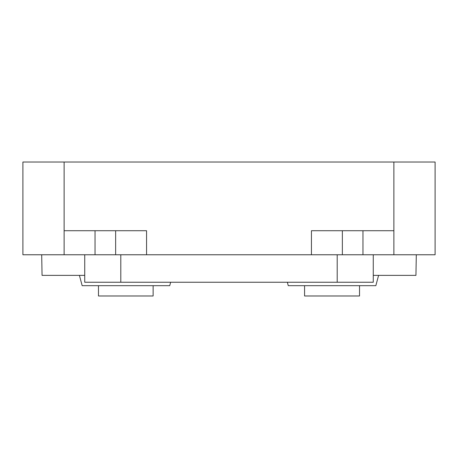 <?xml version="1.0" encoding="UTF-8"?>
<svg xmlns="http://www.w3.org/2000/svg" width="458" height="458" viewBox="0 0 458 458"><rect width="100%" height="100%" fill="white"/><g stroke="black" fill="none" stroke-linecap="round" stroke-linejoin="round"><path stroke-width="0.69" d="M393.88 230.718L393.88 254.763L435.1 254.763L435.1 162.018L22.9 162.018L22.9 254.763L64.12 254.763L64.12 230.718L146.56 230.718L146.56 254.763L311.44 254.763L311.44 230.718L393.88 230.718L393.88 162.018M393.88 254.763L311.44 254.763M146.56 254.763L64.12 254.763M41.695 254.763L42.056 275.373L84.73 275.373M373.27 275.373L415.944 275.373L416.305 254.763M120.797 254.763L120.797 282.243L337.202 282.243L337.202 254.763M120.797 282.243L84.73 282.243L84.73 254.763M373.27 254.763L373.27 282.243L337.202 282.243M359.53 285.678L359.53 295.983L304.57 295.983L304.57 285.678M287.349 282.243L288.265 285.678L375.835 285.678L378.594 275.373M153.121 295.983L153.121 285.678L153.121 295.983L98.47 295.983L98.47 285.678M79.406 275.373L82.165 285.678L169.735 285.678L170.651 282.243M64.12 162.018L64.12 230.718M342.355 254.763L342.355 230.718M362.965 254.763L362.965 230.718M95.035 254.763L95.035 230.718M115.645 254.763L115.645 230.718"/></g></svg>
